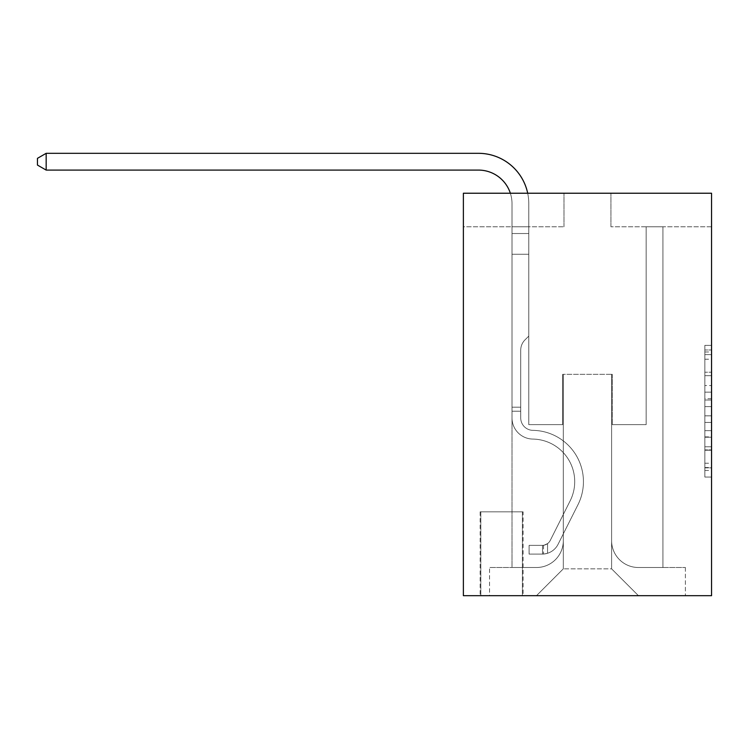 <?xml version="1.0" encoding="UTF-8"?>
<svg xmlns="http://www.w3.org/2000/svg" width="749" height="749" viewBox="0 0 749 749"><rect width="100%" height="100%" fill="white"/><g stroke="black" fill="none" stroke-linecap="round" stroke-linejoin="round"><path stroke-width="0.56" stroke-dasharray="3.75 2.81" d="M704.846 385.548L704.846 406.613L711.55 406.613L711.55 470.475L711.55 351.964L711.55 406.613L704.846 406.613L704.846 349.998L704.846 477.066L704.846 345.383L704.846 467.844L711.55 467.844L704.846 467.844L711.55 467.844L704.846 467.844L704.846 446.779L704.846 477.066L711.55 477.066L711.55 345.383L711.55 467.516L711.55 415.835L704.846 415.835L711.55 415.835L711.55 446.779L711.55 354.605L704.846 354.605L711.55 354.605L711.55 477.066L711.55 351.964L711.55 477.066L704.846 477.066L704.846 345.383L711.55 345.383L711.55 351.964L711.55 345.383L711.55 351.964L711.55 345.383L711.55 349.998L711.55 345.383L704.846 345.383L704.846 354.605L711.55 354.605L704.846 354.605L704.846 385.548L711.55 385.548M523.074 511.839L480.146 511.839L523.074 511.839L523.074 595.68L480.146 595.68L523.074 595.68M480.146 511.839L480.146 595.68M711.55 398.711L711.55 392.13L711.55 398.711L704.846 398.711L704.846 372.216L704.846 450.233L704.846 430.647L711.55 430.647L704.846 430.647L704.846 477.066L711.55 477.066L704.846 477.066L711.55 477.066L704.846 477.066L704.846 345.383L711.55 345.383L704.846 345.383L711.55 345.383L704.846 345.383L704.846 398.711L711.55 398.711M711.55 193.233L711.55 595.68L463.378 595.68L463.378 193.233L563.988 193.233L463.378 193.233L463.378 226.769L563.988 226.769L463.378 226.769L463.378 193.233L711.55 193.233L610.941 193.233L711.55 193.233L711.55 226.769L711.55 193.233M512.007 226.769L512.007 567.508L536.481 567.508A26.833 26.833 0 0 0 563.314 540.675L563.314 374.331L563.314 568.847L563.314 374.331L563.314 568.847L563.314 374.331L611.605 374.331L611.605 540.675A26.833 26.833 0 0 0 638.438 567.508L662.921 567.508L662.921 226.769L662.921 567.508L662.921 226.769L662.921 567.508L662.921 226.769L662.921 567.508L662.921 226.769L662.921 567.508L662.921 226.769L662.921 567.508L662.921 226.769L662.921 567.508L662.921 226.769L662.921 567.508L662.921 226.769L662.921 567.508L662.921 226.769L662.921 567.508L662.921 226.769L662.921 567.508L685.391 567.508L638.438 567.508L662.921 567.508L638.438 567.508L662.921 567.508L638.438 567.508L662.921 567.508L638.438 567.508L662.921 567.508L638.438 567.508L662.921 567.508L638.438 567.508L662.921 567.508L638.438 567.508L662.921 567.508L638.438 567.508L662.921 567.508L638.438 567.508L662.921 567.508L662.921 226.769L646.153 226.769L662.921 226.769L646.153 226.769L662.921 226.769L646.153 226.769L662.921 226.769L646.153 226.769L662.921 226.769L646.153 226.769L662.921 226.769L646.153 226.769L662.921 226.769L646.153 226.769L662.921 226.769L646.153 226.769L662.921 226.769L646.153 226.769L662.921 226.769L646.153 226.769L662.921 226.769L646.153 226.769L662.921 226.769L662.921 567.508L638.438 567.508A26.833 26.833 0 0 1 611.605 540.675A26.833 26.833 0 0 0 638.438 567.508A26.833 26.833 0 0 1 611.605 540.675A26.833 26.833 0 0 0 638.438 567.508A26.833 26.833 0 0 1 611.605 540.675A26.833 26.833 0 0 0 638.438 567.508A26.833 26.833 0 0 1 611.605 540.675A26.833 26.833 0 0 0 638.438 567.508A26.833 26.833 0 0 1 611.605 540.675A26.833 26.833 0 0 0 638.438 567.508A26.833 26.833 0 0 1 611.605 540.675A26.833 26.833 0 0 0 638.438 567.508A26.833 26.833 0 0 1 611.605 540.675A26.833 26.833 0 0 0 638.438 567.508A26.833 26.833 0 0 1 611.605 540.675A26.833 26.833 0 0 0 638.438 567.508A26.833 26.833 0 0 1 611.605 540.675A26.833 26.833 0 0 0 638.438 567.508A26.833 26.833 0 0 1 611.605 540.675L611.605 374.331L611.605 568.847L563.314 568.847L611.605 568.847L638.438 595.68L685.391 595.68L536.481 595.68L638.438 595.68L611.605 568.847L638.438 595.68L611.605 568.847L611.605 374.331L611.605 568.847L611.605 374.331L562.649 374.331L562.649 424.636L528.775 424.636L528.775 226.769L512.007 226.769L512.007 567.508L536.481 567.508A26.833 26.833 0 0 0 563.314 540.675L563.314 374.331L562.649 374.331L562.649 424.636L528.775 424.636L528.775 226.769L512.007 226.769L512.007 567.508L536.481 567.508L489.537 567.508L536.481 567.508L512.007 567.508L512.007 226.769L512.007 567.508L512.007 226.769L512.007 567.508L512.007 226.769L512.007 567.508L512.007 226.769L512.007 567.508L512.007 226.769L512.007 567.508L512.007 226.769L512.007 567.508L512.007 226.769L512.007 567.508L512.007 226.769L512.007 567.508L512.007 226.769L528.775 226.769L512.007 226.769L528.775 226.769L512.007 226.769L528.775 226.769L512.007 226.769L528.775 226.769L512.007 226.769L528.775 226.769L512.007 226.769L528.775 226.769L512.007 226.769L528.775 226.769L512.007 226.769L528.775 226.769L512.007 226.769L528.775 226.769L512.007 226.769L528.775 226.769L512.007 226.769L512.007 567.508L512.007 226.769M563.314 540.675L563.314 374.331L562.649 374.331L562.649 424.636L528.775 424.636L528.775 226.769L528.775 424.636L528.775 226.769L528.775 424.636L528.775 226.769L528.775 424.636L528.775 226.769L528.775 424.636L528.775 226.769L528.775 424.636L528.775 226.769L528.775 424.636L528.775 226.769L528.775 424.636L528.775 226.769L528.775 424.636L528.775 226.769L528.775 424.636L528.775 226.769L528.775 424.636L562.649 424.636L528.775 424.636L562.649 424.636L528.775 424.636L562.649 424.636L528.775 424.636L562.649 424.636L528.775 424.636L562.649 424.636L528.775 424.636L562.649 424.636L528.775 424.636L562.649 424.636L528.775 424.636L562.649 424.636L528.775 424.636L562.649 424.636L528.775 424.636L562.649 424.636L562.649 374.331L562.649 424.636L562.649 374.331L562.649 424.636L562.649 374.331L562.649 424.636L562.649 374.331L562.649 424.636L562.649 374.331L562.649 424.636L562.649 374.331L562.649 424.636L562.649 374.331L562.649 424.636L562.649 374.331L562.649 424.636L562.649 374.331L562.649 424.636L562.649 374.331L563.314 374.331L562.649 374.331L563.314 374.331L562.649 374.331L563.314 374.331L562.649 374.331L563.314 374.331L562.649 374.331L563.314 374.331L562.649 374.331L563.314 374.331L562.649 374.331L563.314 374.331L562.649 374.331L563.314 374.331L562.649 374.331L563.314 374.331L562.649 374.331L563.314 374.331L563.314 540.675A26.833 26.833 0 0 1 536.481 567.508A26.833 26.833 0 0 0 563.314 540.675A26.833 26.833 0 0 1 536.481 567.508A26.833 26.833 0 0 0 563.314 540.675A26.833 26.833 0 0 1 536.481 567.508A26.833 26.833 0 0 0 563.314 540.675A26.833 26.833 0 0 1 536.481 567.508A26.833 26.833 0 0 0 563.314 540.675A26.833 26.833 0 0 1 536.481 567.508A26.833 26.833 0 0 0 563.314 540.675A26.833 26.833 0 0 1 536.481 567.508A26.833 26.833 0 0 0 563.314 540.675A26.833 26.833 0 0 1 536.481 567.508A26.833 26.833 0 0 0 563.314 540.675A26.833 26.833 0 0 1 536.481 567.508A26.833 26.833 0 0 0 563.314 540.675A26.833 26.833 0 0 1 536.481 567.508A26.833 26.833 0 0 0 563.314 540.675M711.55 226.769L610.941 226.769L711.55 226.769M480.811 595.68L522.399 595.68L480.811 595.68L480.811 511.839L522.399 511.839L522.399 595.68L522.399 511.839L480.811 511.839L480.811 595.68M489.537 595.68L536.481 595.68L563.314 568.847L536.481 595.68L563.314 568.847L536.481 595.68L489.537 595.68L489.537 567.508L489.537 595.68M612.279 374.331L611.605 374.331L612.279 374.331L611.605 374.331L612.279 374.331L611.605 374.331L612.279 374.331L611.605 374.331L612.279 374.331L611.605 374.331L612.279 374.331L611.605 374.331L612.279 374.331L611.605 374.331L612.279 374.331L611.605 374.331L612.279 374.331L611.605 374.331L612.279 374.331L611.605 374.331L612.279 374.331L611.605 374.331L612.279 374.331L612.279 424.636L612.279 374.331M610.941 226.769L610.941 193.233L610.941 226.769M563.988 226.769L563.988 193.233L563.988 226.769M685.391 567.508L685.391 595.68L685.391 567.508M646.153 226.769L646.153 424.636L612.279 424.636L646.153 424.636L612.279 424.636L646.153 424.636L612.279 424.636L646.153 424.636L612.279 424.636L646.153 424.636L612.279 424.636L646.153 424.636L612.279 424.636L646.153 424.636L612.279 424.636L646.153 424.636L612.279 424.636L646.153 424.636L612.279 424.636L646.153 424.636L612.279 424.636L646.153 424.636L612.279 424.636L646.153 424.636L646.153 226.769M704.846 406.613L711.55 406.613L704.846 406.613M704.846 349.998L704.846 345.383L704.846 349.998L711.55 349.998L704.846 349.998M704.846 449.906L704.846 422.417L704.846 449.906L711.55 449.906L704.846 449.906M704.846 422.417L704.846 415.835L711.55 415.835L704.846 415.835L704.846 422.417L711.55 422.417L704.846 422.417M704.846 372.216L704.846 354.605L704.846 372.216L711.55 372.216L704.846 372.216M704.846 345.383L711.55 345.383L704.846 345.383L704.846 351.964L704.846 345.383L711.55 345.383M704.846 477.066L711.55 477.066L704.846 477.066L704.846 470.475L704.846 477.066M46.166 153.32L478.461 153.32L46.166 153.32L478.461 153.32L46.166 153.32L478.461 153.32L46.166 153.32L37.45 158.348L46.166 153.32L37.45 158.348L46.166 153.32L37.45 158.348L46.166 153.32L478.461 153.32A50.305 50.305 143.4 0 1 528.775 203.625L528.775 254.267L512.007 254.267L512.007 417.951L512.007 203.625L512.007 254.267L528.775 254.267L528.775 336.104L524.993 339.877A14.577 14.577 -36.6 0 0 520.724 350.186L520.724 417.951L520.724 350.186A14.577 14.577 143.4 0 1 524.993 339.877L528.775 336.104L528.775 254.267L528.775 336.104L524.993 339.877A14.577 14.577 -36.6 0 0 520.724 350.186L520.724 417.951A12.405 12.405 143.4 0 0 532.932 430.357A12.405 12.405 143.4 0 1 520.724 417.951A12.405 12.405 143.4 0 0 532.932 430.357A12.405 12.405 143.4 0 1 520.724 417.951L520.724 350.186A14.577 14.577 143.4 0 1 524.993 339.877L528.775 336.104L528.775 254.267L528.775 336.104L524.993 339.877L528.775 336.104L528.775 254.267L528.775 336.104L528.775 254.267L512.007 254.267L512.007 417.951L512.007 407.203L520.724 407.203L512.007 407.203L512.007 417.951A21.131 21.131 143.4 0 0 532.801 439.073A21.131 21.131 143.4 0 1 512.007 417.951A21.131 21.131 143.4 0 0 532.801 439.073A21.131 21.131 143.4 0 1 512.007 417.951L512.007 407.203L520.724 407.203L512.007 407.203L520.724 407.203L512.007 407.203L520.724 407.203L512.007 407.203L520.724 407.203L520.724 417.951A12.405 12.405 143.4 0 0 532.932 430.357A12.405 12.405 143.4 0 1 520.724 417.951L520.724 407.203L520.724 417.951A12.405 12.405 143.4 0 0 532.932 430.357A12.405 12.405 143.4 0 1 520.724 417.951A12.405 12.405 143.4 0 0 532.932 430.357A12.405 12.405 143.4 0 1 520.724 417.951L520.724 407.203L520.724 417.951A12.405 12.405 143.4 0 0 532.932 430.357A12.405 12.405 143.4 0 1 520.724 417.951L520.724 407.203L520.724 417.951A12.405 12.405 143.4 0 0 532.932 430.357A12.405 12.405 143.4 0 1 520.724 417.951A12.405 12.405 143.4 0 0 532.932 430.357A12.405 12.405 143.4 0 1 520.724 417.951L520.724 407.203L520.724 417.951A12.405 12.405 143.4 0 0 532.932 430.357A12.405 12.405 143.4 0 1 520.724 417.951L520.724 407.203L520.724 417.951A12.405 12.405 143.4 0 0 532.932 430.357A12.405 12.405 143.4 0 1 520.724 417.951A12.405 12.405 143.4 0 0 532.932 430.357A12.405 12.405 143.4 0 1 520.724 417.951L520.724 407.203L520.724 417.951A12.405 12.405 -36.6 0 0 532.932 430.357A51.316 51.316 -36.6 0 1 577.975 504.704A51.316 51.316 -36.6 0 0 532.932 430.357A51.316 51.316 -36.6 0 1 577.975 504.704A51.316 51.316 -36.6 0 0 532.932 430.357A12.405 12.405 143.4 0 1 520.724 417.951A12.405 12.405 -36.6 0 0 532.932 430.357A51.316 51.316 -36.6 0 1 577.975 504.704A51.316 51.316 -36.6 0 0 532.932 430.357A12.405 12.405 143.4 0 1 520.724 417.951A12.405 12.405 -36.6 0 0 532.932 430.357A51.316 51.316 -36.6 0 1 577.975 504.704A51.316 51.316 -36.6 0 0 532.932 430.357A51.316 51.316 -36.6 0 1 577.975 504.704A51.316 51.316 -36.6 0 0 532.932 430.357A12.405 12.405 143.4 0 1 520.724 417.951L520.724 407.203L520.724 417.951A12.405 12.405 -36.6 0 0 532.932 430.357A51.316 51.316 -36.6 0 1 577.975 504.704A51.316 51.316 -36.6 0 0 532.932 430.357A12.405 12.405 143.4 0 1 520.724 417.951A12.405 12.405 -36.6 0 0 532.932 430.357A51.316 51.316 -36.6 0 1 577.975 504.704A51.316 51.316 -36.6 0 0 532.932 430.357A51.316 51.316 -36.6 0 1 577.975 504.704A51.316 51.316 -36.6 0 0 532.932 430.357A12.405 12.405 143.4 0 1 520.724 417.951A12.405 12.405 -36.6 0 0 532.932 430.357A51.316 51.316 -36.6 0 1 577.975 504.704A51.316 51.316 -36.6 0 0 532.932 430.357A12.405 12.405 143.4 0 1 520.724 417.951L520.724 407.203L520.724 417.951A12.405 12.405 -36.6 0 0 532.932 430.357A51.316 51.316 -36.6 0 1 577.975 504.704A51.316 51.316 -36.6 0 0 532.932 430.357A51.316 51.316 -36.6 0 1 577.975 504.704A51.316 51.316 -36.6 0 0 532.932 430.357A12.405 12.405 143.4 0 1 520.724 417.951A12.405 12.405 -36.6 0 0 532.932 430.357A51.316 51.316 143.4 0 1 577.975 504.704L558.071 544.298L577.975 504.704A51.316 51.316 -36.6 0 0 532.932 430.357A51.316 51.316 143.4 0 1 577.975 504.704L558.071 544.298L577.975 504.704A51.316 51.316 -36.6 0 0 532.932 430.357A51.316 51.316 143.4 0 1 577.975 504.704L558.071 544.298L577.975 504.704A51.316 51.316 -36.6 0 0 532.932 430.357A12.405 12.405 143.4 0 1 520.724 417.951A12.405 12.405 -36.6 0 0 532.932 430.357A51.316 51.316 143.4 0 1 577.975 504.704L558.071 544.298L577.975 504.704A51.316 51.316 -36.6 0 0 532.932 430.357A51.316 51.316 143.4 0 1 577.975 504.704L558.071 544.298L577.975 504.704A51.316 51.316 -36.6 0 0 532.932 430.357A51.316 51.316 143.4 0 1 577.975 504.704L558.071 544.298L577.975 504.704A51.316 51.316 -36.6 0 0 532.932 430.357A12.405 12.405 143.4 0 1 520.724 417.951L520.724 407.203L520.724 417.951A12.405 12.405 -36.6 0 0 532.932 430.357A51.316 51.316 143.4 0 1 577.975 504.704L558.071 544.298A17.779 17.779 143.4 0 1 547.556 553.268C542.388 554.363 542.388 554.363 547.556 553.268C542.388 554.363 542.388 554.363 547.556 553.268A17.779 17.779 -36.6 0 0 558.071 544.298L577.975 504.704A51.316 51.316 -36.6 0 0 532.932 430.357A51.316 51.316 143.4 0 1 577.975 504.704L558.071 544.298A17.779 17.779 -36.6 0 1 542.519 554.091A17.779 17.779 -36.6 0 0 558.071 544.298A17.779 17.779 143.4 0 1 547.556 553.268C542.388 554.363 542.388 554.363 547.556 553.268C542.388 554.363 542.388 554.363 547.556 553.268A17.779 17.779 -36.6 0 0 558.071 544.298L577.975 504.704L558.071 544.298A17.779 17.779 -36.6 0 1 542.519 554.091A17.779 17.779 -36.6 0 0 558.071 544.298A17.779 17.779 143.4 0 1 547.556 553.268C542.388 554.363 542.388 554.363 547.556 553.268C542.388 554.363 542.388 554.363 547.556 553.268A17.779 17.779 -36.6 0 0 558.071 544.298L577.975 504.704L558.071 544.298A17.779 17.779 -36.6 0 1 542.519 554.091A17.779 17.779 -36.6 0 0 558.071 544.298A17.779 17.779 143.4 0 1 547.556 553.268C542.388 554.363 542.388 554.363 547.556 553.268C542.388 554.363 542.388 554.363 547.556 553.268A17.779 17.779 -36.6 0 0 558.071 544.298L577.975 504.704A51.316 51.316 -36.6 0 0 532.932 430.357A51.316 51.316 143.4 0 1 577.975 504.704L558.071 544.298A17.779 17.779 -36.6 0 1 542.519 554.091A17.779 17.779 -36.6 0 0 558.071 544.298A17.779 17.779 143.4 0 1 547.556 553.268C542.388 554.363 542.388 554.363 547.556 553.268C542.388 554.363 542.388 554.363 547.556 553.268A17.779 17.779 -36.6 0 0 558.071 544.298L577.975 504.704L558.071 544.298A17.779 17.779 -36.6 0 1 542.519 554.091A17.779 17.779 -36.6 0 0 558.071 544.298A17.779 17.779 143.4 0 1 547.556 553.268C542.388 554.363 542.388 554.363 547.556 553.268C542.388 554.363 542.388 554.363 547.556 553.268A17.779 17.779 -36.6 0 0 558.071 544.298L577.975 504.704L558.071 544.298A17.779 17.779 -36.6 0 1 542.519 554.091A17.779 17.779 -36.6 0 0 558.071 544.298A17.779 17.779 143.4 0 1 547.556 553.268C542.388 554.363 542.388 554.363 547.556 553.268C542.388 554.363 542.388 554.363 547.556 553.268A17.779 17.779 -36.6 0 0 558.071 544.298L577.975 504.704A51.316 51.316 -36.6 0 0 532.932 430.357A12.405 12.405 143.4 0 1 520.724 417.951A12.405 12.405 -36.6 0 0 532.932 430.357A51.316 51.316 143.4 0 1 577.975 504.704L558.071 544.298A17.779 17.779 -36.6 0 1 542.519 554.091A17.779 17.779 -36.6 0 0 558.071 544.298A17.779 17.779 143.4 0 1 547.556 553.268C542.388 554.363 542.388 554.363 547.556 553.268C542.388 554.363 542.388 554.363 547.556 553.268A17.779 17.779 -36.6 0 0 558.071 544.298L577.975 504.704L558.071 544.298A17.779 17.779 -36.6 0 1 542.519 554.091A17.779 17.779 -36.6 0 0 558.071 544.298A17.779 17.779 143.4 0 1 547.556 553.268C542.388 554.363 542.388 554.363 547.556 553.268C542.388 554.363 542.388 554.363 547.556 553.268A17.779 17.779 -36.6 0 0 558.071 544.298L577.975 504.704L558.071 544.298A17.779 17.779 -36.6 0 1 542.519 554.091A17.779 17.779 -36.6 0 0 558.071 544.298A17.779 17.779 143.4 0 1 547.556 553.268C542.388 554.363 542.388 554.363 547.556 553.268C542.388 554.363 542.388 554.363 547.556 553.268A17.779 17.779 -36.6 0 0 558.071 544.298L577.975 504.704A51.316 51.316 -36.6 0 0 532.932 430.357A51.316 51.316 143.4 0 1 577.975 504.704L558.071 544.298A17.779 17.779 -36.6 0 1 542.519 554.091A17.779 17.779 -36.6 0 0 558.071 544.298A17.779 17.779 143.4 0 1 547.556 553.268C542.388 554.363 542.388 554.363 547.556 553.268C542.388 554.363 542.388 554.363 547.556 553.268A17.779 17.779 -36.6 0 0 558.071 544.298L577.975 504.704L558.071 544.298A17.779 17.779 -36.6 0 1 542.519 554.091L529.103 554.091L542.519 554.091A17.779 17.779 -36.6 0 0 558.071 544.298L577.975 504.704A51.316 51.316 -36.6 0 0 532.932 430.357A12.405 12.405 143.4 0 1 520.724 417.951L520.724 407.203L520.724 411.22L520.724 407.203L512.007 407.203L512.007 417.951A21.131 21.131 143.4 0 0 532.801 439.073A21.131 21.131 143.4 0 1 512.007 417.951L512.007 411.22L512.007 417.951A21.131 21.131 143.4 0 0 532.801 439.073A21.131 21.131 143.4 0 1 512.007 417.951A21.131 21.131 143.4 0 0 532.801 439.073A21.131 21.131 143.4 0 1 512.007 417.951A21.131 21.131 143.4 0 0 532.801 439.073A21.131 21.131 143.4 0 1 512.007 417.951A21.131 21.131 143.4 0 0 532.801 439.073A21.131 21.131 143.4 0 1 512.007 417.951A21.131 21.131 143.4 0 0 532.801 439.073A21.131 21.131 143.4 0 1 512.007 417.951A21.131 21.131 143.4 0 0 532.801 439.073A21.131 21.131 143.4 0 1 512.007 417.951A21.131 21.131 143.4 0 0 532.801 439.073A21.131 21.131 143.4 0 1 512.007 417.951A21.131 21.131 143.4 0 0 532.801 439.073A21.131 21.131 143.4 0 1 512.007 417.951A21.131 21.131 -36.6 0 0 532.801 439.073A42.59 42.59 -36.6 0 1 570.176 500.791A42.59 42.59 -36.6 0 0 532.801 439.073A42.59 42.59 -36.6 0 1 570.176 500.791A42.59 42.59 -36.6 0 0 532.801 439.073A21.131 21.131 143.4 0 1 512.007 417.951A21.131 21.131 -36.6 0 0 532.801 439.073A42.59 42.59 -36.6 0 1 570.176 500.791A42.59 42.59 -36.6 0 0 532.801 439.073A21.131 21.131 143.4 0 1 512.007 417.951A21.131 21.131 -36.6 0 0 532.801 439.073A42.59 42.59 -36.6 0 1 570.176 500.791A42.59 42.59 -36.6 0 0 532.801 439.073A42.59 42.59 -36.6 0 1 570.176 500.791A42.59 42.59 -36.6 0 0 532.801 439.073A21.131 21.131 143.4 0 1 512.007 417.951A21.131 21.131 -36.6 0 0 532.801 439.073A42.59 42.59 -36.6 0 1 570.176 500.791A42.59 42.59 -36.6 0 0 532.801 439.073A42.59 42.59 -36.6 0 1 570.176 500.791A42.59 42.59 -36.6 0 0 532.801 439.073A42.59 42.59 -36.6 0 1 570.176 500.791A42.59 42.59 -36.6 0 0 532.801 439.073A42.59 42.59 -36.6 0 1 570.176 500.791A42.59 42.59 -36.6 0 0 532.801 439.073A42.59 42.59 -36.6 0 1 570.176 500.791A42.59 42.59 -36.6 0 0 532.801 439.073A42.59 42.59 -36.6 0 1 570.176 500.791A42.59 42.59 -36.6 0 0 532.801 439.073A42.59 42.59 143.4 0 1 570.176 500.791L550.281 540.385L570.176 500.791A42.59 42.59 -36.6 0 0 532.801 439.073A42.59 42.59 143.4 0 1 570.176 500.791L550.281 540.385L570.176 500.791A42.59 42.59 -36.6 0 0 532.801 439.073A42.59 42.59 143.4 0 1 570.176 500.791L550.281 540.385L570.176 500.791A42.59 42.59 -36.6 0 0 532.801 439.073A42.59 42.59 143.4 0 1 570.176 500.791L550.281 540.385L570.176 500.791A42.59 42.59 -36.6 0 0 532.801 439.073A42.59 42.59 143.4 0 1 570.176 500.791L550.281 540.385L570.176 500.791A42.59 42.59 -36.6 0 0 532.801 439.073A42.59 42.59 143.4 0 1 570.176 500.791L550.281 540.385L570.176 500.791A42.59 42.59 -36.6 0 0 532.801 439.073A42.59 42.59 143.4 0 1 570.176 500.791L550.281 540.385A9.054 9.054 143.4 0 1 547.556 543.615C542.473 545.946 542.473 545.946 547.556 543.615C542.473 545.946 542.473 545.946 547.556 543.615A9.054 9.054 -36.6 0 0 550.281 540.385L570.176 500.791A42.59 42.59 -36.6 0 0 532.801 439.073A42.59 42.59 143.4 0 1 570.176 500.791L550.281 540.385A9.054 9.054 -36.6 0 1 542.519 545.366A9.054 9.054 -36.6 0 0 550.281 540.385A9.054 9.054 143.4 0 1 547.556 543.615C542.473 545.946 542.473 545.946 547.556 543.615C542.473 545.946 542.473 545.946 547.556 543.615A9.054 9.054 -36.6 0 0 550.281 540.385L570.176 500.791L550.281 540.385A9.054 9.054 -36.6 0 1 542.519 545.366A9.054 9.054 -36.6 0 0 550.281 540.385A9.054 9.054 143.4 0 1 547.556 543.615C542.473 545.946 542.473 545.946 547.556 543.615C542.473 545.946 542.473 545.946 547.556 543.615A9.054 9.054 -36.6 0 0 550.281 540.385L570.176 500.791L550.281 540.385A9.054 9.054 -36.6 0 1 542.519 545.366A9.054 9.054 -36.6 0 0 550.281 540.385A9.054 9.054 143.4 0 1 547.556 543.615C542.473 545.946 542.473 545.946 547.556 543.615C542.473 545.946 542.473 545.946 547.556 543.615A9.054 9.054 -36.6 0 0 550.281 540.385L570.176 500.791A42.59 42.59 -36.6 0 0 532.801 439.073A42.59 42.59 143.4 0 1 570.176 500.791L550.281 540.385A9.054 9.054 -36.6 0 1 542.519 545.366A9.054 9.054 -36.6 0 0 550.281 540.385A9.054 9.054 143.4 0 1 547.556 543.615C542.473 545.946 542.473 545.946 547.556 543.615C542.473 545.946 542.473 545.946 547.556 543.615A9.054 9.054 -36.6 0 0 550.281 540.385L570.176 500.791L550.281 540.385A9.054 9.054 -36.6 0 1 542.519 545.366A9.054 9.054 -36.6 0 0 550.281 540.385A9.054 9.054 143.4 0 1 547.556 543.615C542.473 545.946 542.473 545.946 547.556 543.615C542.473 545.946 542.473 545.946 547.556 543.615A9.054 9.054 -36.6 0 0 550.281 540.385L570.176 500.791L550.281 540.385A9.054 9.054 -36.6 0 1 542.519 545.366A9.054 9.054 -36.6 0 0 550.281 540.385A9.054 9.054 143.4 0 1 547.556 543.615C542.473 545.946 542.473 545.946 547.556 543.615C542.473 545.946 542.473 545.946 547.556 543.615A9.054 9.054 -36.6 0 0 550.281 540.385L570.176 500.791L550.281 540.385A9.054 9.054 -36.6 0 1 542.519 545.366A9.054 9.054 -36.6 0 0 550.281 540.385A9.054 9.054 143.4 0 1 547.556 543.615C542.473 545.946 542.473 545.946 547.556 543.615C542.473 545.946 542.473 545.946 547.556 543.615A9.054 9.054 -36.6 0 0 550.281 540.385L570.176 500.791L550.281 540.385A9.054 9.054 -36.6 0 1 542.519 545.366A9.054 9.054 -36.6 0 0 550.281 540.385A9.054 9.054 143.4 0 1 547.556 543.615C542.473 545.946 542.473 545.946 547.556 543.615C542.473 545.946 542.473 545.946 547.556 543.615A9.054 9.054 -36.6 0 0 550.281 540.385L570.176 500.791L550.281 540.385A9.054 9.054 -36.6 0 1 542.519 545.366A9.054 9.054 -36.6 0 0 550.281 540.385A9.054 9.054 143.4 0 1 547.556 543.615C542.473 545.946 542.473 545.946 547.556 543.615C542.473 545.946 542.473 545.946 547.556 543.615A9.054 9.054 -36.6 0 0 550.281 540.385L570.176 500.791L550.281 540.385A9.054 9.054 -36.6 0 1 542.519 545.366A9.054 9.054 -36.6 0 0 550.281 540.385A9.054 9.054 143.4 0 1 547.556 543.615A9.054 9.054 -36.6 0 0 550.281 540.385L570.176 500.791L550.281 540.385A9.054 9.054 -36.6 0 1 542.519 545.366L529.103 545.375L529.103 554.091L529.103 545.375L542.519 545.366L542.519 554.091L529.103 554.091L542.519 554.091L542.519 545.366L529.103 545.375L529.103 554.091L529.103 545.375L542.519 545.366L542.519 554.091L529.103 554.091L542.519 554.091L542.519 545.366L529.103 545.375L529.103 554.091L529.103 545.375L542.519 545.366L542.519 554.091L529.103 554.091L542.519 554.091L542.519 545.366L529.103 545.375L529.103 554.091L529.103 545.375L542.519 545.366L542.519 554.091L529.103 554.091L542.519 554.091L542.519 545.366L529.103 545.375L529.103 554.091L529.103 545.375L542.519 545.366L542.519 554.091L529.103 554.091L542.519 554.091L542.519 545.366L529.103 545.375L529.103 554.091L529.103 545.375L542.519 545.366L542.519 554.091L529.103 554.091L542.519 554.091L542.519 545.366L529.103 545.375L529.103 554.091L529.103 545.375L542.519 545.366L542.519 554.091L529.103 554.091L542.519 554.091L542.519 545.366L529.103 545.375L529.103 554.091L529.103 545.375L542.519 545.366L542.519 554.091L529.103 554.091L542.519 554.091L542.519 545.366L529.103 545.375L529.103 554.091L529.103 545.375L542.519 545.366L542.519 554.091L529.103 554.091L542.519 554.091L542.519 545.366L529.103 545.375L529.103 554.091L529.103 545.375L542.519 545.366L542.519 554.091L529.103 554.091L542.519 554.091L542.519 545.366L529.103 545.375L542.519 545.366L542.519 554.091L542.519 545.366A9.054 9.054 -36.6 0 0 550.281 540.385L570.176 500.791A42.59 42.59 -36.6 0 0 532.801 439.073A21.131 21.131 143.4 0 1 512.007 417.951L512.007 203.625A33.536 33.536 -36.6 0 0 478.461 170.089L46.166 170.089L46.166 153.32L478.461 153.32A50.305 50.305 143.4 0 1 528.775 203.625L528.775 254.267L512.007 254.267L512.007 203.625A33.536 33.536 -36.6 0 0 478.461 170.089L46.166 170.089L37.45 165.061L37.45 158.348L37.45 165.061L46.166 170.089L46.166 153.32L478.461 153.32A50.305 50.305 143.4 0 1 528.775 203.625L528.775 233.519L512.007 233.519L512.007 254.267L512.007 233.519L528.775 233.519L528.775 336.104L524.993 339.877A14.577 14.577 -36.6 0 0 520.724 350.186A14.577 14.577 143.4 0 1 524.993 339.877L528.775 336.104L528.775 254.267L512.007 254.267L512.007 203.625A33.536 33.536 -36.6 0 0 478.461 170.089L46.166 170.089L37.45 165.061L37.45 158.348L46.166 153.32L46.166 170.089L46.166 153.32L37.45 158.348L37.45 165.061L46.166 170.089L37.45 165.061L37.45 158.348L46.166 153.32L478.461 153.32A50.305 50.305 143.4 0 1 528.775 203.625L528.775 233.519L512.007 233.519L512.007 203.625A33.536 33.536 -36.6 0 0 478.461 170.089L46.166 170.089L46.166 153.32L478.461 153.32A50.305 50.305 143.4 0 1 528.775 203.625L528.775 254.267L528.775 233.519L512.007 233.519L512.007 254.267L512.007 233.519L528.775 233.519L528.775 254.267L512.007 254.267L512.007 203.625A33.536 33.536 -36.6 0 0 478.461 170.089L46.166 170.089L37.45 165.061L46.166 170.089L46.166 153.32L46.166 170.089L37.45 165.061L37.45 158.348L37.45 165.061L46.166 170.089L46.166 153.32L37.45 158.348L46.166 153.32L478.461 153.32A50.305 50.305 143.4 0 1 528.775 203.625L528.775 233.519L512.007 233.519L512.007 203.625A33.536 33.536 -36.6 0 0 478.461 170.089L46.166 170.089L37.45 165.061L37.45 158.348L37.45 165.061L46.166 170.089L46.166 153.32L478.461 153.32A50.305 50.305 143.4 0 1 528.775 203.625L528.775 336.104L524.993 339.877A14.577 14.577 -36.6 0 0 520.724 350.186A14.577 14.577 143.4 0 1 524.993 339.877L528.775 336.104L528.775 254.267L512.007 254.267L512.007 233.519L512.007 254.267L512.007 233.519L528.775 233.519L512.007 233.519L512.007 203.625A33.536 33.536 -36.6 0 0 478.461 170.089L46.166 170.089L37.45 165.061L37.45 158.348L46.166 153.32L46.166 170.089L46.166 153.32L37.45 158.348L37.45 165.061L46.166 170.089L37.45 165.061L37.45 158.348L46.166 153.32L478.461 153.32A50.305 50.305 143.4 0 1 528.775 203.625L528.775 254.267L528.775 233.519L512.007 233.519L512.007 203.625A33.536 33.536 -36.6 0 0 478.461 170.089L46.166 170.089L46.166 153.32L478.461 153.32A50.305 50.305 143.4 0 1 528.775 203.625L528.775 254.267L512.007 254.267L512.007 233.519L512.007 254.267L512.007 233.519L528.775 233.519L512.007 233.519L512.007 203.625A33.536 33.536 -36.6 0 0 478.461 170.089L46.166 170.089L37.45 165.061L46.166 170.089L46.166 153.32L46.166 170.089L37.45 165.061L37.45 158.348L37.45 165.061L46.166 170.089L46.166 153.32L37.45 158.348L46.166 153.32L478.461 153.32A50.305 50.305 143.4 0 1 528.775 203.625L528.775 336.104L524.993 339.877A14.577 14.577 -36.6 0 0 520.724 350.186A14.577 14.577 143.4 0 1 524.993 339.877L528.775 336.104L528.775 254.267L512.007 254.267L512.007 203.625A33.536 33.536 -36.6 0 0 478.461 170.089L46.166 170.089L46.166 153.32L478.461 153.32A50.305 50.305 143.4 0 1 528.775 203.625L528.775 233.519L512.007 233.519L512.007 417.951A21.131 21.131 -36.6 0 0 532.801 439.073A21.131 21.131 143.4 0 1 512.007 417.951L512.007 254.267L512.007 417.951A21.131 21.131 -36.6 0 0 532.801 439.073A21.131 21.131 143.4 0 1 512.007 417.951L512.007 254.267L512.007 417.951A21.131 21.131 -36.6 0 0 532.801 439.073A21.131 21.131 143.4 0 1 512.007 417.951L512.007 254.267L528.775 254.267L528.775 233.519L528.775 336.104L524.993 339.877A14.577 14.577 -36.6 0 0 520.724 350.186A14.577 14.577 143.4 0 1 524.993 339.877L528.775 336.104L528.775 254.267L512.007 254.267L512.007 417.951A21.131 21.131 -36.6 0 0 532.801 439.073A42.59 42.59 143.4 0 1 570.176 500.791A42.59 42.59 -36.6 0 0 532.801 439.073A21.131 21.131 143.4 0 1 512.007 417.951L512.007 254.267L528.775 254.267L528.775 233.519L512.007 233.519L528.775 233.519L528.775 336.104L524.993 339.877A14.577 14.577 -36.6 0 0 520.724 350.186A14.577 14.577 143.4 0 1 524.993 339.877L528.775 336.104L528.775 254.267L512.007 254.267L512.007 417.951A21.131 21.131 -36.6 0 0 532.801 439.073A21.131 21.131 143.4 0 1 512.007 417.951L512.007 254.267L528.775 254.267L528.775 233.519L512.007 233.519L512.007 203.625A33.536 33.536 -36.6 0 0 478.461 170.089L46.166 170.089L478.461 170.089L46.166 170.089L46.166 153.32L37.45 158.348L37.45 165.061L37.45 158.348L46.166 153.32L478.461 153.32A50.305 50.305 143.4 0 1 528.775 203.625L528.775 336.104L524.993 339.877A14.577 14.577 -36.6 0 0 520.724 350.186A14.577 14.577 143.4 0 1 524.993 339.877L528.775 336.104L528.775 254.267L512.007 254.267L512.007 417.951A21.131 21.131 -36.6 0 0 532.801 439.073A21.131 21.131 143.4 0 1 512.007 417.951L512.007 203.625A33.536 33.536 -36.6 0 0 478.461 170.089L46.166 170.089L46.166 153.32L478.461 153.32A50.305 50.305 143.4 0 1 528.775 203.625L528.775 233.519L512.007 233.519L528.775 233.519L528.775 254.267L512.007 254.267L528.775 254.267L528.775 336.104L524.993 339.877A14.577 14.577 -36.6 0 0 520.724 350.186A14.577 14.577 143.4 0 1 524.993 339.877L528.775 336.104L528.775 203.625L528.775 233.519L512.007 233.519L512.007 203.625A33.536 33.536 -36.6 0 0 478.461 170.089L46.166 170.089L478.461 170.089L46.166 170.089L46.166 153.32L37.45 158.348L37.45 165.061L46.166 170.089L478.461 170.089L46.166 170.089L46.166 153.32L478.461 153.32A50.305 50.305 143.4 0 1 528.775 203.625L528.775 254.267L512.007 254.267L512.007 417.951A21.131 21.131 -36.6 0 0 532.801 439.073A42.59 42.59 143.4 0 1 570.176 500.791A42.59 42.59 -36.6 0 0 532.801 439.073A21.131 21.131 143.4 0 1 512.007 417.951L512.007 203.625A33.536 33.536 -36.6 0 0 478.461 170.089L46.166 170.089L46.166 153.32L478.461 153.32A50.305 50.305 143.4 0 1 528.775 203.625L528.775 233.519L512.007 233.519L512.007 203.625A33.536 33.536 -36.6 0 0 478.461 170.089L46.166 170.089L37.45 165.061L37.45 158.348L46.166 153.32L37.45 158.348L37.45 165.061L46.166 170.089M527.689 193.233A50.305 50.305 143.4 0 1 528.775 203.625A50.305 50.305 143.4 0 0 478.461 153.32A50.305 50.305 143.4 0 1 528.775 203.625A50.305 50.305 143.4 0 0 478.461 153.32A50.305 50.305 143.4 0 1 528.775 203.625A50.305 50.305 143.4 0 0 478.461 153.32A50.305 50.305 143.4 0 1 528.775 203.625L528.775 233.519L512.007 233.519L512.007 203.625A33.536 33.536 -36.6 0 0 478.461 170.089A33.536 33.536 -36.6 0 1 512.007 203.625A33.536 33.536 -36.6 0 0 478.461 170.089A33.536 33.536 -36.6 0 1 512.007 203.625A33.536 33.536 -36.6 0 0 478.461 170.089A33.536 33.536 -36.6 0 1 512.007 203.625A33.536 33.536 -36.6 0 0 510.35 193.233M520.724 417.951L520.724 350.186A14.577 14.577 143.4 0 1 524.993 339.877A14.577 14.577 -36.6 0 0 520.724 350.186A14.577 14.577 143.4 0 1 524.993 339.877A14.577 14.577 -36.6 0 0 520.724 350.186L520.724 417.951M512.007 417.951L512.007 254.267L528.775 254.267L512.007 254.267L512.007 417.951L512.007 233.519L528.775 233.519L528.775 203.625L528.775 254.267L512.007 254.267L528.775 254.267L528.775 203.625L528.775 233.519L512.007 233.519L512.007 203.625L512.007 417.951M37.45 158.348L37.45 165.061L37.45 158.348M512.007 411.22L512.007 407.203L512.007 411.22L520.724 411.22L512.007 411.22M520.724 407.203L512.007 407.203M528.775 336.104L524.993 339.877L528.775 336.104M547.556 543.615C542.473 545.946 542.473 545.946 547.556 543.615C542.473 545.946 542.473 545.946 547.556 543.615L547.556 553.268L547.556 543.615M529.103 554.091L529.103 545.375L529.103 554.091M704.846 446.779L711.55 446.779L704.846 446.779M704.846 436.901L711.55 436.901M704.846 375.67L711.55 375.67L704.846 375.67M704.846 351.964L711.55 351.964M704.846 470.475L711.55 470.475M704.846 463.238L711.55 463.238M704.846 359.211L711.55 359.211M704.846 400.032L711.55 400.032L704.846 400.032M704.846 437.229L711.55 437.229L704.846 437.229M704.846 450.233L711.55 450.233L704.846 450.233M704.846 392.13L711.55 392.13L704.846 392.13M704.846 467.516L711.55 467.516M704.846 467.844L711.55 467.844M704.846 354.605L711.55 354.605M543.531 545.272L543.531 554.045"/><path stroke-width="1.12" d="M711.55 193.233L711.55 595.68L463.378 595.68L463.378 193.233L711.55 193.233M510.35 193.233A33.536 33.536 -36.6 0 0 478.461 170.089L46.166 170.089L37.45 165.061L37.45 158.348L46.166 153.32L478.461 153.32A50.305 50.305 143.4 0 1 527.689 193.233M46.166 153.32L46.166 170.089"/></g></svg>
